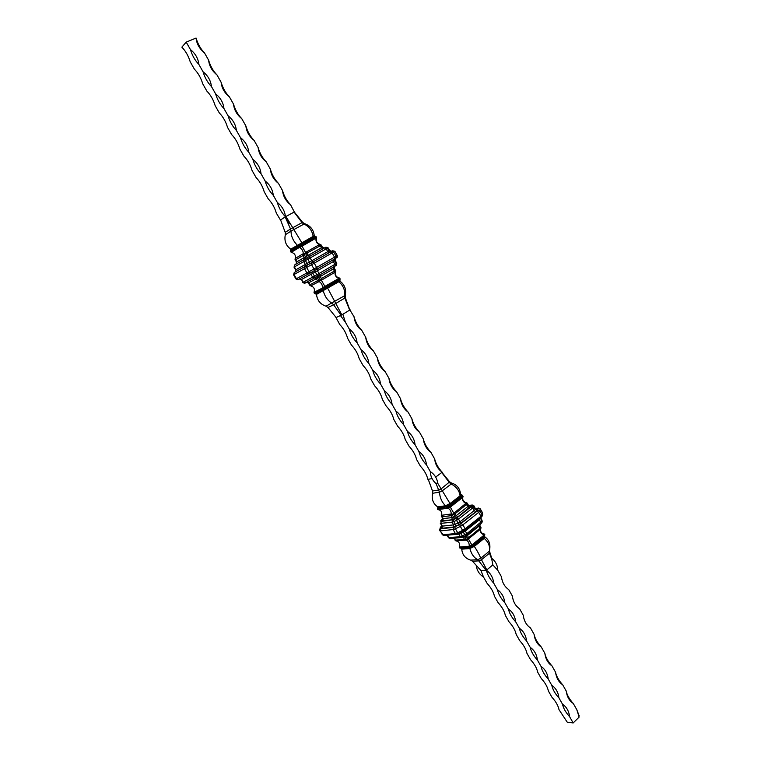<?xml version="1.0" encoding="UTF-8"?>
<svg xmlns="http://www.w3.org/2000/svg" width="761" height="761" viewBox="0 0 761 761"><rect width="100%" height="100%" fill="white"/><g stroke="black" fill="none" stroke-linecap="round" stroke-linejoin="round"><path stroke-width="1.14" d="M486.041 570.284L477.832 559.658C474.093 557.899 471.43 554.189 469.851 548.519L469.233 547.834L460.985 548.491L461.746 549.157C462.298 554.826 465.275 558.479 470.679 560.115L472.524 561.257L480.923 570.531L486.041 570.284L485.052 567.915L486.802 569.922L492.843 564.909L491.758 559.183L489.428 553.218L489.456 550.517C490.055 545.989 488.305 541.946 484.196 538.398L483.986 537.456L473.941 545.58L472.914 545.342L469.128 547.159L469.299 545.865C469.185 542.897 468.129 540.957 466.122 540.044L456.229 540.919M491.758 559.183L491.568 558.117C495.544 561.247 497.618 565.309 497.789 570.303L492.843 564.909M491.739 558.251L489.39 550.859M486.802 569.922L480.714 558.289C479.639 555.254 477.518 551.287 474.331 546.379L473.941 545.58M489.456 550.517L489.713 549.176C490.493 543.744 488.771 539.559 484.567 536.629L484.415 536.495M460.985 548.491L469.204 547.825L473.865 545.599L469.233 547.834M484.329 536.885L484.805 534.507L483.986 537.456M484.491 535.991L484.11 533.918L484.805 534.507M484.5 535.715L472.914 545.342M459.977 548.177L459.225 547.026L469.176 546.217M484.11 533.918C481.675 533.547 480.457 532.044 480.467 529.39M480.61 529.038L480.981 527.744M481.019 527.83L480.743 528.762M483.91 534.869C481.39 533.842 480.21 532.129 480.372 529.732L480.533 529.218M480.495 529.218L468.405 538.94L466.122 540.044M469.299 545.865L472.01 544.857L484.158 535.05M471.715 544.705L468.405 538.94M465.998 539.891L465.998 539.026L466.816 539.13L480.714 527.62L479.554 525.566L467.52 535.44L468.862 538.436M459.52 545.875L459.539 545.998C459.91 543.211 458.807 541.518 456.248 540.928M455.059 540.167L456.029 540.89M479.373 525.061L480.61 526.783M465.532 540.044L464.524 539.33L465.998 539.026L464.819 536.952L454.26 538.265L455.344 540.167L464.524 539.33L463.126 537.019M455.002 540.034L456.343 540.871M468.158 538.845L466.017 536.372L464.819 536.952L464.438 536.381M472.686 545.247L472.01 544.857M441.275 515.72L442.027 516.805L451.073 515.682L452.167 517.613L442.702 518.622L441.275 515.72L441.77 514.569M437.594 508.167L437.917 507.216L437.47 508.709L446.907 507.929L437.461 509.204L438.165 509.613C441.038 510.222 442.198 512.029 441.646 515.016L441.58 515.216M462.812 497.371L462.688 495.43L462.298 496.781L461.508 496.572L461.975 494.973L462.688 495.43M462.707 497.656C462.536 500.348 463.658 501.956 466.093 502.488L466.969 503.031L466.379 503.382L467.235 503.811L466.693 502.65L467.311 503.278M462.298 496.781L462.593 497.989C462.279 500.415 463.373 502.184 465.865 503.316M446.907 507.929L447.925 508.3C449.979 509.119 451.102 511.012 451.302 513.989L441.608 515.273M447.925 508.3L450.35 507.111L462.812 497.323M465.875 503.392L452.633 514.189L451.302 513.989M450.35 507.111L453.585 512.866M451.473 514.36L452.357 515.045L455.154 513.685L467.235 503.811L468.415 505.884L467.673 506.702L456.258 515.616L454.222 512.676M470.621 506.094L468.529 505.447L467.387 503.306L468.415 505.884L470.621 506.094L469.042 505.808M450.893 514.303L451.073 515.682L452.357 515.045L453.546 517.138L452.167 517.613L451.853 519.773L454.146 518.983L457.865 516.843L470.507 506.531M453.632 513.304L454.745 516.548L453.546 517.138L454.146 518.983M437.518 482.921L435.977 483.52C432.372 480.353 430.479 476.367 430.307 471.582C434.017 473.97 436.405 477.309 437.47 481.608L437.518 482.921L450.579 504.467L450.493 505.894L446.707 507.758M462.517 496.885L450.493 505.894M437.47 508.709L437.461 509.204M446.355 507.501L450.579 505.009M443.045 473.742L449.656 481.846L451.53 483.035C457 484.757 460.005 488.476 460.557 494.203L461.975 494.973M461.508 494.878L461.014 496.543L450.579 504.467M442.17 472.2C438.288 468.053 435.787 463.63 434.645 458.931C435.378 464.686 437.889 469.109 442.17 472.2L443.53 474.598L441.751 472.524L449.409 482.598L451.206 484.034C456.391 486.688 459.349 490.617 460.082 495.801L460.824 496.562M435.663 477.071L441.751 472.524M436.12 483.625L439.458 492.186C439.887 497.789 441.913 502.317 445.527 505.77L445.87 506.778L437.718 508.006L437.946 507.349M437.832 507.882L437.632 506.855C433.076 503.592 431.392 499.064 432.59 493.261L432.505 490.997L428.224 479.287L432.067 478.602M450.579 504.6L445.87 506.778M461.014 496.543L461.508 496.572M450.483 506.179L450.426 506.893M295.002 213.289L290.569 204.757C286.745 200.818 284.062 196.072 282.502 190.535L278.459 183.401C274.654 179.482 271.943 174.716 270.355 169.104L266.293 161.931C262.488 158.031 259.767 153.237 258.141 147.558L254.06 140.347C250.255 136.466 247.525 131.643 245.86 125.898L241.751 118.649C237.955 114.778 235.216 109.936 233.513 104.114L229.384 96.828C225.598 92.975 222.83 88.105 221.099 82.217L216.942 74.882C213.166 71.058 210.388 66.159 208.619 60.195L204.443 52.823C200.666 49.018 197.87 44.09 196.062 38.05L186.207 42.121L181.86 47.144C185.608 50.977 188.405 55.876 190.231 61.85L194.407 69.184C198.164 73.027 200.942 77.907 202.73 83.815L206.878 91.101C210.645 94.973 213.413 99.815 215.163 105.655L219.292 112.904C223.068 116.785 225.808 121.608 227.529 127.372L231.639 134.583C235.415 138.483 238.145 143.277 239.829 148.975L243.91 156.148C247.696 160.067 250.407 164.833 252.053 170.454L256.115 177.598C259.91 181.527 262.612 186.274 264.219 191.829L268.262 198.925C272.058 202.883 274.75 207.601 276.319 213.08L280.885 220.709M434.645 458.931L430.878 452.272C426.997 448.143 424.476 443.692 423.316 438.935L419.52 432.238C415.649 428.12 413.118 423.649 411.92 418.826L408.105 412.11C404.234 408.001 401.694 403.501 400.467 398.621L396.633 391.858C392.771 387.768 390.203 383.249 388.947 378.303L385.095 371.511C381.232 367.439 378.664 362.892 377.37 357.889L373.499 351.049C369.646 346.997 367.059 342.431 365.737 337.351L361.836 330.483C357.993 326.44 355.387 321.855 354.036 316.719L349.118 308.738M428.862 481.038L427.901 479.344C426.74 474.693 424.238 470.288 420.376 466.122L416.6 459.501C415.42 454.793 412.9 450.36 409.038 446.212L405.252 439.554C404.034 434.778 401.494 430.326 397.642 426.198L393.837 419.501C392.59 414.669 390.041 410.198 386.188 406.079L382.364 399.354C381.08 394.455 378.521 389.955 374.678 385.856L370.826 379.092C369.513 374.127 366.945 369.608 363.102 365.527L359.23 358.726C357.889 353.703 355.301 349.156 351.468 345.085L347.577 338.245C346.198 333.156 343.601 328.59 339.767 324.538L335.658 316.928M430.307 471.582L426.512 464.914C425.789 459.14 423.259 454.678 418.911 451.539C420.091 456.286 422.621 460.747 426.512 464.914M418.911 451.539L415.097 444.833C414.384 439.049 411.834 434.569 407.449 431.382C408.667 436.196 411.216 440.676 415.097 444.833M407.449 431.382L403.625 424.638C402.911 418.864 400.343 414.355 395.939 411.121C397.185 415.991 399.744 420.5 403.625 424.638M395.939 411.121L392.086 404.348C391.382 398.564 388.804 394.027 384.362 390.754C385.637 395.691 388.215 400.219 392.086 404.348M384.362 390.754L380.49 383.944C379.787 378.15 377.199 373.603 372.728 370.284C374.031 375.278 376.619 379.834 380.49 383.944M372.728 370.284L368.828 363.435C368.134 357.641 365.527 353.056 361.028 349.699C362.36 354.759 364.966 359.335 368.828 363.435M361.028 349.699L357.109 342.811C356.414 337.009 353.798 332.405 349.261 328.999C350.631 334.127 353.247 338.731 357.109 342.811M349.261 328.999L345.323 322.074L342.85 314.245M340.452 315.568L345.323 322.074M289.494 223.848L285.451 216.733C284.785 210.911 282.084 206.164 277.346 202.474C278.926 208.01 281.627 212.766 285.451 216.733M277.346 202.474L273.285 195.32C272.619 189.499 269.898 184.723 265.132 180.985C266.74 186.588 269.461 191.363 273.285 195.32M265.132 180.985L261.042 173.793C260.386 167.962 257.656 163.158 252.852 159.382C254.497 165.051 257.228 169.855 261.042 173.793M252.852 159.382L248.742 152.152C248.086 146.312 245.346 141.479 240.505 137.655C242.188 143.401 244.937 148.233 248.742 152.152M240.505 137.655L236.367 130.388C235.72 124.547 232.961 119.686 228.081 115.805C229.803 121.627 232.571 126.488 236.367 130.388M228.081 115.805L223.934 108.5C223.287 102.659 220.509 97.769 215.601 93.841C217.361 99.729 220.138 104.618 223.934 108.5M215.601 93.841L211.425 86.497C210.787 80.647 208 75.739 203.044 71.762C204.842 77.717 207.639 82.635 211.425 86.497M203.044 71.762L198.849 64.371C198.221 58.521 195.406 53.584 190.421 49.551C192.257 55.582 195.063 60.528 198.849 64.371M190.421 49.551L186.207 42.121M196.062 38.05C196.699 43.881 199.496 48.809 204.443 52.823M423.316 438.935C424.039 444.69 426.56 449.133 430.878 452.272M411.92 418.826C412.643 424.59 415.173 429.061 419.52 432.238M400.467 398.621C401.18 404.386 403.73 408.885 408.105 412.11M388.947 378.303C389.661 384.077 392.219 388.595 396.633 391.858M377.37 357.889C378.084 363.663 380.652 368.2 385.095 371.511M365.737 337.351C366.441 343.135 369.028 347.701 373.499 351.049M354.036 316.719C354.731 322.502 357.337 327.087 361.836 330.483M349.299 309.185L350.117 309.813M294.583 211.843L294.707 212.899M282.502 190.535C283.178 196.338 285.86 201.085 290.569 204.757M270.355 169.104C271.021 174.916 273.722 179.682 278.459 183.401M258.141 147.558C258.807 153.38 261.518 158.164 266.293 161.931M245.86 125.898C246.516 131.72 249.256 136.533 254.06 140.347M233.513 104.114C234.169 109.936 236.918 114.787 241.751 118.649M221.099 82.217C221.746 88.038 224.505 92.909 229.384 96.828M208.619 60.195C209.256 66.026 212.034 70.925 216.942 74.882M578.731 716.301L579.131 715.768L576.809 709.699L579.14 717.081L573.176 722.95L569.628 716.71C568.857 711.002 566.488 706.836 562.522 704.201L558.955 697.932C558.193 692.215 555.806 688.03 551.811 685.366L548.234 679.059C547.463 673.342 545.076 669.128 541.052 666.427L537.447 660.091C536.686 654.365 534.279 650.132 530.227 647.392L526.612 641.019C525.851 635.292 523.435 631.04 519.354 628.253L515.72 621.861C514.959 616.125 512.534 611.844 508.424 609.028L504.771 602.588C504.02 596.852 501.575 592.553 497.437 589.699L493.765 583.23C493.014 577.485 490.56 573.166 486.393 570.265L485.052 567.915M576.809 709.699L573.28 703.478C569.352 699.169 566.993 695.002 566.203 690.998C566.983 696.696 569.333 700.852 573.28 703.478M566.203 690.998L562.655 684.738C558.736 680.439 556.367 676.263 555.549 672.201C556.32 677.899 558.688 682.084 562.655 684.738M555.549 672.201L551.982 665.913C548.063 661.623 545.675 657.418 544.838 653.299C545.608 659.007 547.987 663.212 551.982 665.913M544.838 653.299L541.252 646.983C537.333 642.712 534.945 638.489 534.07 634.313C534.831 640.02 537.228 644.244 541.252 646.983M534.07 634.313L530.465 627.958C526.422 625.181 524.015 620.938 523.245 615.221L519.63 608.838C515.549 606.022 513.133 601.761 512.372 596.034L508.738 589.623C504.629 586.769 502.193 582.479 501.442 576.752L497.789 570.303M573.176 722.95L567.23 722.179L559.002 709.642C558.193 705.675 555.834 701.528 551.925 697.209L548.377 690.978C547.54 686.964 545.171 682.798 541.271 678.489L537.704 672.229C536.838 668.148 534.46 663.973 530.56 659.673L526.973 653.385C526.079 649.247 523.692 645.043 519.792 640.762L516.186 634.436C515.273 630.251 512.866 626.027 508.966 621.756L505.352 615.392C504.4 611.15 501.984 606.907 498.094 602.645L494.46 596.253C493.48 591.963 491.045 587.692 487.164 583.449L483.501 577.019L480.923 570.531M562.522 704.201C563.321 708.196 565.689 712.363 569.628 716.71M551.811 685.366C552.638 689.409 555.026 693.604 558.955 697.932M541.052 666.427C541.908 670.527 544.296 674.741 548.234 679.059M530.227 647.392C531.111 651.549 533.518 655.782 537.447 660.091M519.354 628.253C520.267 632.477 522.683 636.729 526.612 641.019M508.424 609.028C509.366 613.299 511.792 617.58 515.72 621.861M497.437 589.699C498.407 594.027 500.852 598.327 504.771 602.588M486.393 570.265C487.392 574.65 489.846 578.978 493.765 583.23M319.401 244.652L305.627 252.386L304.495 253.66L305.437 253.927L320.048 245.917L320.809 244.728L321.19 245.071L320.723 244.509M294.802 212.642L302.64 222.383L304.638 223.705C310.431 225.751 313.637 229.774 314.255 235.777L316.405 236.937L315.463 237.394L316.072 238.364L316.671 238.069C315.777 241.208 316.88 243.282 319.962 244.3L320.809 244.728M304.495 253.66L303.382 253.993L304.238 254.602L304.6 253.851M294.964 259.12L295.525 259.901L303.049 255.515L304.219 257.579L296.41 262.098L294.973 259.159M316.671 238.069L316.405 236.937M285.213 232.381L290.531 228.975L285.175 216.914L280.609 219.967L285.213 232.381L285.318 234.749C284.081 240.752 285.879 245.556 290.731 249.161L290.645 251.225L298.017 246.783L298.531 247.144L290.702 251.853L291.52 252.424C294.669 253.27 295.886 255.268 295.163 258.426L295.163 258.426M320.695 244.547L319.934 244.661L322.15 247.439L308.3 255.258L306.207 252.224M316.072 238.364C315.558 241.313 316.671 243.396 319.411 244.585M298.531 247.144L299.625 247.572C302.012 248.895 303.22 250.94 303.249 253.689L295.182 258.474M299.625 247.572L316.081 238.098M302.031 246.184L305.522 252.386M315.463 237.394L314.607 237.099L315.72 236.557M285.318 234.749L290.997 231.135L290.531 228.975L302.079 222.621L294.107 212.1L285.936 216.476L302.317 243.52L302.127 244.814L298.341 246.983M315.71 237.527L302.127 244.814M290.645 251.225L290.702 251.853M298.017 246.783L302.25 243.967M302.64 222.383L302.079 222.621L303.886 224.019C309.023 226.369 312.115 230.459 313.132 236.31L313.903 237.08L302.317 243.52M304.638 223.705L290.997 231.135C291.102 236.348 293.204 241.037 297.285 245.194L297.618 246.212L290.949 250.245M302.288 243.625L297.618 246.212M315.254 236.5L313.903 237.08M324.167 248.143L322.15 247.439L321.266 245.213M302.888 254.117L303.049 255.515L304.238 254.602L305.513 256.838L304.219 257.579L303.924 259.615M305.532 252.757L306.702 256.162L305.513 256.838L305.989 258.436M314.093 237.061L314.607 237.099M302.107 245.099L302.079 245.898M335.03 272.257L321.437 280.191L318.916 281.304L318.83 280.257L319.658 280.343L321.513 278.516L334.288 271.078L335.677 271.011L335.582 270.507L335.677 271.011M349.556 309.223L345.332 297.732L345.237 295.382C346.474 289.427 344.704 284.681 339.929 281.123L340.043 278.707L339.197 279.316L338.683 278.298L339.225 277.908C336.096 277.08 334.888 275.092 335.611 271.934L335.496 270.345M310.136 285.727L309.765 284.861L317.442 280.809L316.272 278.754L308.319 282.978L310.108 285.698M339.225 277.908L340.043 278.707M327.981 307.473L333.632 304.771L341.09 315.273L336.143 317.527L327.981 307.473L326.022 306.198C320.295 304.257 317.128 300.319 316.509 294.374L314.702 293.404L322.331 289.513L322.293 288.895L314.188 293.042L314.112 292.053C314.997 288.942 313.903 286.887 310.84 285.908M335.154 272.077L335.306 270.688L334.06 268.481L320.352 276.462L321.865 279.782M335.772 271.192L335.297 271.791M338.683 278.298C335.896 277.223 334.697 275.225 335.087 272.286M322.293 288.895L322.483 287.753C322.559 285.023 321.427 282.959 319.097 281.56L310.802 285.87M322.483 287.753L338.902 278.431M324.89 286.402L321.38 280.276M339.197 279.316L339.006 280.2L340.015 279.477M341.09 315.273L341.851 314.864L327.306 287.506L326.108 287.021L322.322 289.142M339.206 279.04L326.108 287.021M314.702 293.404L314.188 293.042M322.331 289.513L326.897 287.344M341.851 314.864L349.66 310.088L344.866 298.122L344.609 295.886C345.266 290.379 343.373 285.698 338.921 281.846L338.655 280.809L327.306 287.506M345.332 297.732L333.632 304.771L332.043 303.306C327.696 300.643 324.776 296.514 323.301 290.93L322.607 290.131L315.701 293.651M327.211 287.477L322.607 290.131M339.825 279.896L338.655 280.809M334.621 266.36L334.326 268.291L335.582 270.507L334.06 268.481L334.345 266.521M318.545 281.646L317.442 280.809L318.83 280.257L317.565 278.041L316.272 278.754L314.531 277.927L305.094 282.987C305.171 283.568 304.4 283.387 302.764 282.455L312.59 277.175L310.983 274.35L301.546 279.487L303.135 282.264L305.094 282.987L315.454 277.413L314.597 277.889L312.59 277.175L316.88 274.769L315.273 271.934L312.704 273.389L315.454 277.413L319.097 275.358L318.022 275.967L316.88 274.769L334.916 264.352L333.328 261.546L317.404 270.726L319.011 273.56L319.097 275.358L334.983 266.15L319.106 275.349M321.066 280.086L320.02 279.591L318.764 277.365L317.565 278.041L316.5 276.833M325.86 286.897L325.166 286.507M472.524 561.257L479.23 560.838L481.399 559.811L489.428 553.218L489.599 552.334M470.679 560.115L477.832 559.658L480.714 558.289L489.285 551.249M461.746 549.157L469.851 548.519L474.331 546.379L484.196 538.398L484.567 536.629M473.304 545.428L484.405 536.448M469.109 546.969L459.435 547.749M469.128 547.701L473.618 545.551M480.153 529.39L478.574 525.708M467.254 534.745L467.52 535.44L466.017 536.372L465.694 535.715M454.222 538.198L455.772 540.814M480.524 518.022L481.846 521.342L482.065 520.372L480.667 517.908M480.733 517.851L481.884 520.048M448.495 537.485L460.386 536.781L466.816 533.68L466.931 535.002L480.981 523.787L480.885 522.465L479.401 519.839L465.313 531.035L466.816 533.68L481.846 521.342L481.998 522.35L482.217 521.38M480.201 518.279L479.401 519.839L479.135 519.126M447.516 535.164L449.057 537.865L450.265 538.569L448.505 537.713L447.068 535.211L458.883 534.146L460.386 536.781L461.613 537.504L463.126 536.952M465.627 535.811L463.297 532.281L460.728 533.528L463.059 537.047L466.702 535.088M460.243 532.833L460.728 533.528L458.883 534.146L458.483 533.68M465.047 530.312L465.313 531.035L463.297 532.281L462.812 531.587M481.998 522.35L480.752 523.872M439.848 530.436L442.769 534.812L455.382 533.547L453.118 529.57L455.42 528.79L457.694 532.776L462.612 530.398L460.338 526.403L462.869 524.833L465.142 528.828L480.942 516.291L478.707 512.334L479.915 510.945L482.141 514.902L482.56 513.076L480.315 508.9L482.531 512.828M475.482 508.538L478.241 508.491L477.08 511.116L459.73 524.538L453.432 527.392L440.847 528.752L441.038 526.612L439.715 529.304L439.848 530.731L443.986 535.516L442.084 534.641M440.847 528.752L440.524 530.893L453.118 529.57L453.432 527.392M443.986 535.516L456.619 534.27L455.382 533.547L457.694 532.776L458.598 533.556M454.821 526.926L455.42 528.79L460.338 526.403L459.73 524.538M456.619 534.27L463.439 531.283L462.612 530.398L465.142 528.828L465.019 530.246M461.242 523.606L462.869 524.833L478.707 512.334L477.08 511.116M463.506 531.188L481.028 517.623L480.942 516.291L482.141 514.902L482.303 515.91L482.712 514.084M477.803 510.289L479.915 510.945L480.334 509.138L478.241 508.491M482.303 515.91L480.8 517.708M441.038 526.612L441.722 525.841M441.884 526.155L441.218 527.734L442.036 528.267L453.29 527.05L458.626 524.852L475.806 511.83L477.489 509.233L475.825 508.843M439.715 529.304L440.438 528.486M477.775 508.243L475.387 508.396L475.159 509.518L473.675 506.893L473.913 505.951L475.397 508.576L477.489 509.233M475.216 508.272L473.894 505.761L471.81 505.294L471.078 506.778L456.914 517.87L453.337 519.744L441.19 521.39L441.39 520.001M471.078 506.778L472.695 507.987L474.189 510.621L460.044 521.751L458.531 519.097L472.695 507.987L473.675 506.893L471.573 506.236M477.261 510.174L475.159 509.518L474.189 510.621L475.806 511.83M442.036 528.267L442.36 526.127L440.324 523.397L452.101 522.227L453.613 524.881L442.36 526.127L440.866 523.52L441.19 521.39M441.228 520.248L440.914 521.209M456.058 526.108L453.946 521.589L456.505 520.343L458.017 522.997L453.613 524.881L453.29 527.05M452.424 520.058L452.101 522.227L453.946 521.589L453.337 519.744M461.661 522.978L460.044 521.751L458.017 522.997L458.626 524.852M455.906 518.488L456.505 520.343L458.531 519.097L456.914 517.87M468.681 505.523L471.81 505.294M441.732 519.696L442.807 518.859M442.864 519.135L442.103 520.41L442.797 520.847L451.853 519.773M471.506 505.142L468.567 505.38M442.246 519.963L442.864 519.373M437.87 509.585L447.601 508.281M468.395 505.209L469.87 505.704M465.656 503.782L469.29 507.901M457.865 516.843L456.258 515.616L454.745 516.548L455.344 518.393M442.797 520.847L443.111 518.707L441.846 515.444M442.103 520.41L442.693 518.45M442.826 519.592L442.807 518.698M441.218 527.734L441.818 526.003M450.579 505.428L461.898 496.695M437.632 506.855L445.527 505.77L450.008 503.563L460.082 495.801L460.557 494.203M432.59 493.261L439.458 492.186L442.331 490.759L451.206 484.034L451.53 483.035M432.505 490.997L438.935 489.96L441.095 488.885L449.656 481.846M310.222 272.942L315.121 270.174L310.222 272.942L309.071 271.734L313.97 268.956L315.121 270.174L316.738 269.251L316.652 267.434L314.217 263.163L332.129 252.937L334.526 257.17L336.077 256.267L333.689 252.043L334.811 251.387L337.266 255.534L334.897 251.33L332.662 250.75L294.222 272.581L293.565 274.797L304.486 268.681L306.911 272.942L309.071 271.734L306.635 267.472L311.544 264.685L313.97 268.956L334.526 257.17L334.583 258.987L316.747 269.251M308.89 273.684L298.407 279.43C298.331 280.077 297.522 279.924 295.953 278.964L296.419 278.726L294.022 274.54L294.431 272.457M296.419 278.726L306.911 272.942L308.928 273.665L298.388 279.439L296.419 278.726M295.582 271.81L295.981 269.727L294.393 266.94L303.725 261.594L305.342 264.438L295.61 269.936L295.078 272.086L332.662 250.75M329.599 250.635L328.999 250.978L327.411 248.162L328.02 247.829L329.599 250.635L331.634 251.33M313.285 261.803L311.753 260.795L310.136 257.95L326.165 248.876L327.753 251.691L307.054 263.458L305.446 260.614L308.005 259.159L310.079 263.629M325.28 247.515L308.624 256.933L324.633 247.877L326.165 248.876L327.411 248.162L325.28 247.515L325.889 247.182L324.643 247.877M304.99 259.006L294.659 264.942M307.549 257.541L304.99 258.997L308.614 256.933L307.549 257.541L308.005 259.159L310.136 257.95L308.614 256.942M319.125 244.966L322.683 248.98M296.39 263.943L296.695 261.936L295.363 258.521M291.187 252.357L299.263 247.515M302.231 244.367L315.025 237.251M290.731 249.161L314.255 235.777M335.144 260.433L336.077 256.267L337.18 255.591L336.676 257.722L335.611 258.379M304.895 266.569L304.486 268.681L306.635 267.472L306.179 265.836M311.087 263.059L311.544 264.685L314.217 263.163L312.685 262.145M330.597 251.939L332.129 252.937L333.689 252.043L331.53 251.406M328.02 247.829L325.889 247.182L328.086 247.791L329.675 250.597L331.806 251.235M331.159 251.615L328.999 250.978L327.753 251.691L329.285 252.69M294.117 267.101L294.783 264.866L304.124 259.491L304.99 258.997L305.446 260.614L303.725 261.594L304.124 259.491M307.511 265.085L307.054 263.458L305.342 264.438L304.933 266.54M309.775 256.286L308.3 255.258L306.702 256.162L307.187 257.751M295.972 264.191L296.486 262.06M334.897 251.33L331.729 251.273M322.436 247.287L324.414 248M335.506 258.445L315.121 270.174M334.983 266.15L335.668 265.741L334.973 266.16L334.916 264.352L336.733 263.249L335.154 260.452L334.564 260.814L336.153 263.62L335.668 265.741L336.723 263.23M334.631 272.343L332.976 267.311M306.883 282.027L308.614 282.835L310.859 285.698M314.008 292.367L322.341 288.086M326.545 287.154L339.092 279.763M326.022 306.198L345.237 295.382M316.509 294.374L339.929 281.123M336.172 265.408L336.8 263.201L335.154 260.452L335.42 258.502M334.907 258.807L334.564 260.814L333.328 261.546L333.194 259.786M302.849 282.398L301.546 279.487L299.748 278.697M311.591 272.162L312.704 273.389L310.983 274.35L309.156 273.541M317.242 268.966L317.404 270.726L315.273 271.934L314.16 270.716M320.172 274.731L320.352 276.462L318.764 277.365L317.689 276.157M306.502 282.226L308.386 282.93M334.336 268.3L334.574 266.388M484.329 536.914L484.7 535.145M481.076 527.858L479.601 524.881M450.265 538.569L461.613 537.504M459.53 545.808L459.264 546.817M440.315 527.43L441.684 525.784M478.308 508.015L480.315 508.9M440.505 521.066L442.788 518.802M472.029 504.914L473.894 505.761M475.378 508.386L476.025 508.976M462.802 497.437L463.059 496.543M476.281 565.832C477.023 570.683 479.43 574.412 483.501 577.019M320.704 244.471L322.502 247.249L324.49 247.962M295.953 278.964L293.565 274.797M295.61 269.936L294.022 267.149L294.783 264.866M315.454 277.413L318.022 275.977M337.266 255.534C337.332 257.237 337.133 257.969 336.676 257.722L334.583 258.987M299.282 278.954L301.175 279.677"/></g></svg>
